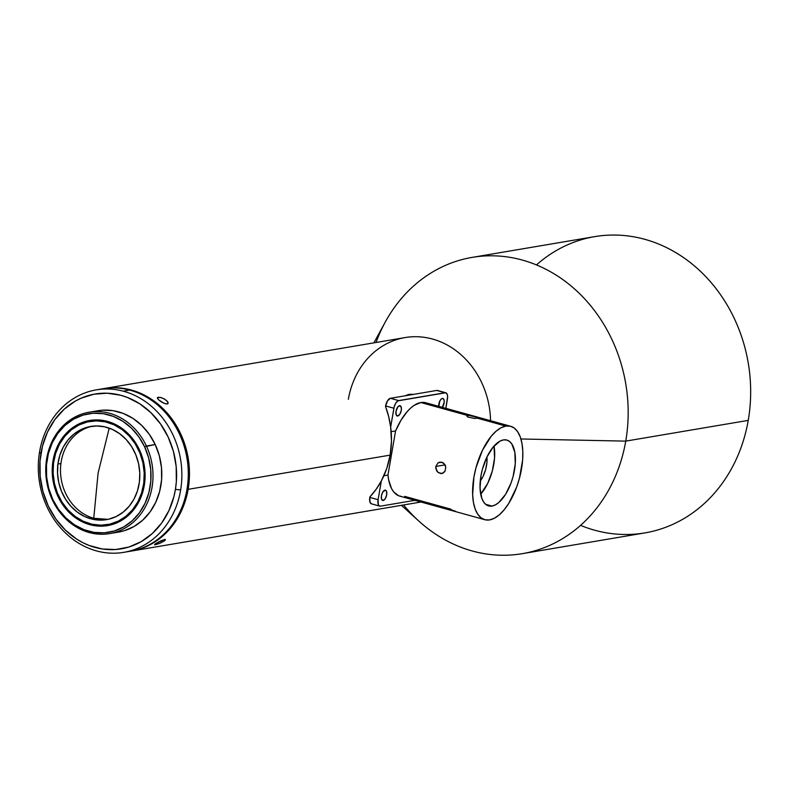 <?xml version="1.0" encoding="UTF-8"?>
<svg xmlns="http://www.w3.org/2000/svg" width="790" height="790" viewBox="0 0 790 790"><rect width="100%" height="100%" fill="white"/><g stroke="black" fill="none" stroke-linecap="round" stroke-linejoin="round"><path stroke-width="1.19" d="M486.926 457.035A19.385 8.937 -74.5 0 1 480.251 481.11L483.105 476.331L485.702 469.329L486.966 462.002L486.926 457.035M425.751 402.752L420.863 402.535L467.7 415.51L467.483 416.745L467.7 415.51L469.161 415.481L477.16 417.258L478.345 418.029L474.138 418.374L468.075 417.09L466.93 416.113L467.7 415.51L420.863 402.535A48.467 22.347 105.5 0 0 395.573 430.945L387.959 475.057A48.467 22.347 105.5 0 0 399.819 496.15L484.774 519.702A48.467 22.347 -74.5 0 1 474.928 472.015A48.467 22.347 -74.5 0 1 505.827 426.077L477.644 418.266L505.827 426.077A48.467 22.347 -74.5 0 1 510.666 426.284A48.467 22.347 -74.5 0 1 520.511 473.97A48.467 22.347 -74.5 0 1 489.612 519.909A48.467 22.347 -74.5 0 1 484.774 519.702M439.912 462.081L443.723 463.128L445.767 466.949L445.027 471.255L441.936 473.536L438.124 472.479L435.833 468.707L435.803 466.456L445.106 464.875L435.803 466.456L438.035 462.861L441.916 462.17L445.066 464.806L445.767 466.949L445.027 471.255L442.854 473.259L440.968 473.595L438.124 472.479L436.663 470.82L435.803 466.456L438.035 462.861L439.951 462.071M503.437 439.912A34.168 15.761 -74.5 0 1 506.844 440.06A34.168 15.761 -74.5 0 1 513.786 473.674A34.168 15.761 -74.5 0 1 492.012 506.064L485.593 504.287L492.012 506.064L495.389 504.879L498.855 502.46L505.541 494.372L511.031 483.026L513.056 476.656L515.287 463.75L514.843 452.255L511.792 443.911L509.412 441.343L506.597 440L503.437 439.912L500.05 441.106L493.158 447.071L486.946 456.976L482.384 469.319L480.952 475.827L480.044 488.269L481.821 498.381L483.658 502.065L486.028 504.632L488.842 505.985L492.012 506.064A34.168 15.761 -74.5 0 1 488.595 505.916A34.168 15.761 -74.5 0 1 481.653 472.301A34.168 15.761 -74.5 0 1 503.437 439.912M480.685 494.194A34.168 15.761 105.5 0 0 494.026 446.044L494.56 458.012L492.328 470.919L487.766 483.263L480.685 494.194M383.17 500.455L382.163 500.179L383.17 500.455A5.333 2.459 -74.5 0 1 382.637 500.435A5.333 2.459 -74.5 0 1 381.55 495.182A5.333 2.459 -74.5 0 1 384.947 490.136A5.333 2.459 -74.5 0 1 385.481 490.156A5.333 2.459 -74.5 0 1 386.567 495.399A5.333 2.459 -74.5 0 1 383.17 500.455L385.273 498.628L386.675 494.846L386.537 491.331L385.441 490.146L382.834 491.963L381.442 495.735L381.58 499.26L383.17 500.455M397.755 416.004L396.748 415.728L397.755 416.004A5.333 2.459 -74.5 0 1 397.222 415.984A5.333 2.459 -74.5 0 1 396.136 410.741A5.333 2.459 -74.5 0 1 399.533 405.685A5.333 2.459 -74.5 0 1 400.066 405.714A5.333 2.459 -74.5 0 1 401.152 410.958A5.333 2.459 -74.5 0 1 397.755 416.004L399.868 414.187L401.261 410.405L401.32 407.61L400.026 405.704L397.933 406.801L396.027 411.294L396.165 414.809L397.755 416.004M438.726 406.346A5.333 2.459 -74.5 0 1 442.351 398.437A5.333 2.459 -74.5 0 1 442.884 398.456A5.333 2.459 -74.5 0 1 444.207 401.992A5.333 2.459 -74.5 0 1 442.39 407.363M60.919 463.523A47.252 40.981 -99.6 0 0 93.753 518.27L98.088 473.131L109.227 428.141L98.088 473.131L93.753 518.27A47.252 40.981 -99.6 0 0 108.042 519.346L93.753 518.27A47.252 40.981 -99.6 0 1 60.919 463.523L57.917 464.036L60.919 463.523A47.252 40.981 -99.6 0 1 92.282 426.225A47.252 40.981 -99.6 0 0 60.919 463.523M180.663 433.819A82.397 71.465 -99.6 0 0 103.332 388.68A82.397 71.465 80.4 0 1 103.924 388.571A82.397 71.465 80.4 0 1 180.663 433.819A82.397 71.465 80.4 0 1 188.139 489.336L390.142 455.129A82.397 71.465 -99.6 0 0 390.655 427.025A82.397 71.465 -99.6 0 0 385.53 406.435L388.66 416.577L390.655 427.025L394.21 406.85L395.8 403.078L397.963 400.846L445.738 392.758L447.239 394.368L447.614 396.521L445.837 408.321L447.416 399.167A7.268 3.357 -74.5 0 0 445.797 392.768A7.268 3.357 -74.5 0 0 445.066 392.739L436.781 390.438L390.398 398.298L387.515 400.787L385.53 406.435L385.609 405.942L393.904 408.233L385.609 405.942A7.268 3.357 105.5 0 1 390.398 398.298L398.683 400.589L390.398 398.298L436.781 390.438L445.066 392.739L398.683 400.589A7.268 3.357 -74.5 0 0 393.904 408.233L390.655 427.025L391.465 441.156L390.142 455.129L188.139 489.336A82.397 71.465 80.4 0 1 131.446 551.055A82.397 71.465 80.4 0 1 130.854 551.153A82.397 71.465 -99.6 0 0 188.139 489.336A82.397 71.465 -99.6 0 0 180.663 433.819L179.587 434.263L180.663 433.819M118.204 532.154L124.247 530.742L133.925 526.555L142.605 520.255L149.972 512.068L155.719 502.322L159.649 491.39L161.594 479.698L161.486 467.68L159.333 455.8L155.215 444.533L146.417 446.024A61.551 53.384 80.4 0 1 109.652 533.606A61.551 53.384 80.4 0 1 52.328 499.813A61.551 53.384 -99.6 0 0 125.126 528.046A61.551 53.384 -99.6 0 0 146.417 446.024L144.59 446.785A60.099 52.13 80.4 0 1 123.803 526.871A60.099 52.13 80.4 0 1 52.723 499.29L48.704 488.289L46.6 476.696L46.501 464.964L48.397 453.539L52.229 442.864L57.848 433.354L65.037 425.366L73.519 419.204L82.96 415.115L93.003 413.259L103.273 413.693L113.355 416.409L122.885 421.297L131.476 428.18L138.803 436.781L144.59 446.785L148.609 457.785L150.712 469.379L150.821 481.11L148.915 492.535L145.083 503.21L139.465 512.72L132.276 520.709L123.803 526.871L114.353 530.959L104.31 532.815L94.049 532.381L83.957 529.665L74.438 524.777L65.847 517.894L58.509 509.293L52.723 499.29L52.328 499.813L52.723 499.29A60.099 52.13 80.4 0 1 73.519 419.204A60.099 52.13 80.4 0 1 144.59 446.785L155.215 444.533A61.551 53.384 -99.6 0 0 97.891 410.731L89.092 412.222A61.551 53.384 80.4 0 1 146.417 446.024A61.551 53.384 -99.6 0 0 73.618 417.782A61.551 53.384 -99.6 0 0 52.328 499.813A61.551 53.384 80.4 0 1 89.092 412.222M58.391 496.248A53.315 46.245 -99.6 0 0 107.845 525.557A53.315 46.245 -99.6 0 1 58.391 496.248L58.391 496.248A53.315 46.245 -99.6 0 1 53.167 462.802L53.532 463.068A52.347 45.395 80.4 0 1 105.267 421.83A52.347 45.395 80.4 0 1 143.78 483.006L144.639 483.075L143.78 483.006L141.627 492.812L137.825 501.848L132.513 509.777L125.896 516.295L118.233 521.153L109.82 524.155L100.982 525.202L92.055 524.234L83.375 521.311L75.287 516.522L68.098 510.073L62.074 502.193L57.463 493.187L54.441 483.421L53.108 473.24L53.532 463.068L55.685 453.263L59.497 444.227L64.81 436.297L71.416 429.78L79.079 424.921L87.492 421.919L96.331 420.873L105.267 421.83L113.938 424.763L122.035 429.553L129.224 436.001L135.238 443.881L139.85 452.887L142.881 462.654L144.205 472.835L143.78 483.006A52.347 45.395 80.4 0 1 92.055 524.234A52.347 45.395 80.4 0 1 53.532 463.068L53.167 462.802A53.315 46.245 -99.6 0 0 58.391 496.248M139.405 449.747A53.315 46.245 80.4 0 1 107.559 525.607A53.315 46.245 80.4 0 1 57.907 496.327A53.315 46.245 80.4 0 1 89.754 420.468A53.315 46.245 80.4 0 1 139.405 449.747L134.27 440.879L127.773 433.246L120.149 427.143L111.696 422.798L102.749 420.389L93.645 420.004L84.728 421.663L76.353 425.287L68.829 430.748L62.459 437.838L57.473 446.271L54.075 455.741L52.387 465.873L52.476 476.281L54.342 486.571L57.907 496.327L63.042 505.195L69.55 512.829L77.173 518.931L85.616 523.276L94.563 525.686L103.668 526.071L112.585 524.412L120.959 520.788L128.484 515.327L134.853 508.237L139.84 499.803L143.247 490.333L144.925 480.202L144.837 469.793L142.97 459.504L139.405 449.747M90.04 420.428A53.315 46.245 -99.6 0 0 53.167 462.802A53.315 46.245 -99.6 0 1 90.04 420.428M99.54 389.401A82.397 71.465 80.4 0 1 129.649 390.092L123.22 391.178A82.397 71.465 80.4 0 1 180.653 489.919L175.429 489.356A78.516 68.098 80.4 0 1 95.649 547.588A78.516 68.098 80.4 0 1 40.922 453.5L39.5 452.295A82.397 71.465 -99.6 0 0 96.933 551.025A82.397 71.465 -99.6 0 0 180.653 489.919A82.397 71.465 80.4 0 1 123.833 552.338A82.397 71.465 80.4 0 1 96.933 551.025A82.397 71.465 80.4 0 1 39.5 452.295A82.397 71.465 80.4 0 1 96.321 389.865A82.397 71.465 80.4 0 1 123.22 391.178L129.649 390.092A82.397 71.465 -99.6 0 0 102.74 388.779L96.321 389.865M412.666 394.289L409.111 394.348L412.666 394.289M406.001 395.415L409.111 394.348L406.001 395.415M348.351 399.286A82.397 71.465 80.4 0 1 357.435 372.959A82.397 71.465 80.4 0 1 437.314 340.559A82.397 71.465 80.4 0 1 490.57 420.715A82.397 71.465 -99.6 0 0 405.043 337.577L103.924 388.571M167.747 403.799L165.781 403.878L161.802 402.189L158.346 399.612L157.447 397.637L160.676 397.449L164.873 399.266L167.786 401.922L167.747 403.799M376.06 342.485A150.248 130.311 80.4 0 1 472.173 257.382A150.248 130.311 80.4 0 1 625.739 441.126L520.936 438.983L625.739 441.126A150.248 130.311 -99.6 0 0 544.508 268.58A150.248 130.311 -99.6 0 0 385.342 321.915L373.897 342.85M536.459 264.926A150.248 130.311 80.4 0 1 686.737 259.871A150.248 130.311 80.4 0 1 748.239 420.379L625.739 441.126L748.239 420.379A150.248 130.311 -99.6 0 0 594.673 236.635L472.173 257.382M168.063 403.473L168.082 402.535L167.243 403.966L163.876 403.246L158.346 399.612L157.447 397.637L158.227 397.222L157.516 398.516L158.227 397.222L161.703 397.755M157.496 398.466L157.447 397.637M158.79 543.698L155.284 544.735L154.978 544.073L154.791 544.784L155.482 543.727L164.547 539.432L165.337 539.955L164.508 540.775L159.876 543.273L155.284 544.735L154.514 544.754L155.482 543.727L161.13 540.666L165.347 539.471M139.395 482.038A47.252 40.981 80.4 0 1 106.551 519.632A47.252 40.981 80.4 0 1 57.917 464.036A47.252 40.981 80.4 0 1 90.771 426.442A47.252 40.981 80.4 0 1 139.395 482.038L139.781 472.854L138.576 463.671L135.841 454.843L131.683 446.715L126.252 439.605L119.754 433.779L112.457 429.454L104.626 426.817L96.558 425.948L88.579 426.886L80.985 429.602L74.072 433.987L68.098 439.872L63.299 447.031L59.862 455.188L57.917 464.036L57.542 473.22L58.736 482.404L61.472 491.232L65.629 499.359L71.06 506.469L77.558 512.295L84.856 516.62L92.697 519.257L100.755 520.126L108.734 519.188L116.328 516.472L123.25 512.088L129.214 506.202L134.014 499.043L137.45 490.886L139.395 482.038M381.343 480.932L386.735 468.519L390.142 455.129A82.397 71.465 -99.6 0 1 381.343 480.932L376.089 489.375L369.898 496.92A82.397 71.465 -99.6 0 0 381.343 480.932L378.094 499.715L381.343 480.932M510.666 426.284L425.701 402.742A48.467 22.347 105.5 0 0 420.863 402.535L414.217 405.31L410.82 407.926L407.462 411.294L401.093 420.053L395.573 430.945L391.159 431.686L395.573 430.945L387.959 475.057L388.729 480.152L391.554 488.566L393.568 491.745L398.594 495.735L401.527 496.476M383.891 475.748L387.959 475.057L383.891 475.748M163.846 398.683L167.302 401.261M401.419 505.324L419.125 521.321A150.248 130.311 -99.6 0 0 625.739 441.126A150.248 130.311 80.4 0 1 522.348 553.662L644.857 532.914A150.248 130.311 -99.6 0 0 748.239 420.379A150.248 130.311 80.4 0 1 580.571 525.37M522.348 553.662A150.248 130.311 80.4 0 1 403.581 504.958M415.896 500.613A82.397 71.465 80.4 0 1 414.266 500.425M164.508 540.775L160.963 542.799M127.032 551.716A82.397 71.465 -99.6 0 0 130.261 551.252A82.397 71.465 -99.6 0 0 188.287 473.516A82.397 71.465 -99.6 0 0 129.649 390.092A82.397 71.465 80.4 0 1 188.277 475.382A82.397 71.465 80.4 0 1 127.032 551.716M123.22 391.178A82.397 71.465 -99.6 0 0 39.5 452.295L40.922 453.5A78.516 68.098 80.4 0 1 120.702 395.257A78.516 68.098 80.4 0 1 175.429 489.356L180.653 489.919A82.397 71.465 -99.6 0 0 123.22 391.178M175.429 489.356L173.879 496.732L168.892 510.686L161.585 523.138L152.213 533.606L141.153 541.673L128.829 547.045L115.705 549.514L102.295 548.981L89.112 545.465L82.762 542.631L76.66 539.106L65.422 530.149L55.823 518.931L48.239 505.886L42.956 491.518L40.181 476.38L40.014 461.054L42.472 446.123L47.449 432.16L54.767 419.707L64.128 409.25L75.188 401.172L81.222 398.14L94.01 394.2L107.341 393.223L120.702 395.257L127.23 397.38L139.682 403.739L150.92 412.706L160.518 423.924L168.112 436.969L173.395 451.327L176.17 466.475L176.328 481.801L175.429 489.356M109.652 533.606L118.451 532.114A61.551 53.384 -99.6 0 0 155.215 444.533L149.29 434.293L141.785 425.484L132.987 418.433L123.23 413.427L112.901 410.642L102.384 410.198L93.526 411.689M58.608 459.405L59.102 458.585M57.769 466.07L57.601 464.964M379.723 506.123A7.268 3.357 -74.5 0 1 378.094 499.715L378.282 504.514L379.18 505.847L380.454 506.153L414.869 500.327L380.454 506.153A7.268 3.357 -74.5 0 1 379.723 506.123L371.438 503.822A7.268 3.357 105.5 0 1 369.809 497.424L369.898 496.92L369.809 497.424L378.094 499.715L369.809 497.424L369.997 502.223L371.488 503.842M438.055 390.744L436.781 390.438A7.268 3.357 105.5 0 1 437.502 390.467L445.797 392.768M429.592 404.747L426.926 403.157M442.173 407.64L444.197 402.15L443.941 399.631L442.844 398.446L441.284 398.999L439.783 401.093L438.786 406.83M469.161 415.481L477.772 417.485L478.345 418.029L476.143 418.394M450.833 509.155L404.658 496.357M489.612 519.909L485.129 519.79L481.13 517.875L477.772 514.241L475.175 509.017L473.437 502.401L472.647 494.668L473.931 477.022L475.975 467.789L482.443 450.28L491.242 436.218L496.1 431.192L501.028 427.765L505.827 426.077L510.31 426.195L514.31 428.101L517.677 431.745L520.274 436.969L522.002 443.575L522.802 451.317L522.634 459.889L519.474 478.187L516.601 487.223L508.809 503.319L504.198 509.757L499.339 514.794L494.412 518.22L489.612 519.909M450.784 509.58L455.781 511.406M474.138 418.374L468.075 417.09L466.969 415.846L467.7 415.51M467.107 416.419L466.969 415.846M131.446 551.055L420.971 502.015M130.261 551.252L123.833 552.338"/></g></svg>
